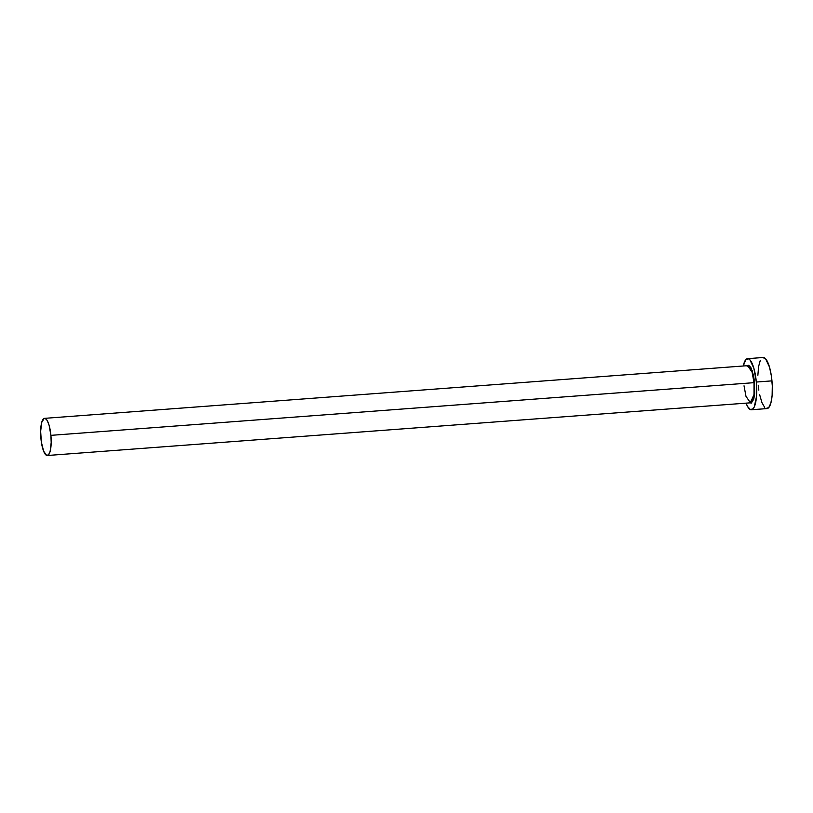 <?xml version="1.0" encoding="UTF-8"?>
<svg xmlns="http://www.w3.org/2000/svg" width="813" height="813" viewBox="0 0 813 813"><rect width="100%" height="100%" fill="white"/><g stroke="black" fill="none" stroke-linecap="round" stroke-linejoin="round"><path stroke-width="1.22" d="M746.934 365.718L752.218 370.647L754.586 382.588L754.017 382.669L752.096 372.232L747.635 365.667L44.522 418.349A18.628 5.102 85.7 0 1 50.904 435.351A18.628 5.102 85.7 0 1 47.306 455.504A18.628 5.102 85.7 0 1 40.924 438.512A18.628 5.102 85.7 0 1 44.522 418.349M744.037 385.819L745.958 396.256L750.419 402.821A18.628 5.102 -94.3 0 0 754.017 382.669L50.904 435.351L754.017 382.669A18.628 5.102 -94.3 0 0 747.635 365.667M751.385 409.762L767.025 408.583A25.62 7.022 -94.3 0 0 771.964 380.87L756.334 382.039A25.62 7.022 85.7 0 1 751.385 409.762A25.62 7.022 85.7 0 1 746.06 403.146L747.625 406.581L750.45 409.61L753.133 408.756L754.281 406.896L756.486 396.551L756.334 382.039L771.964 380.87A25.62 7.022 -94.3 0 0 763.194 357.496L747.564 358.665A25.62 7.022 85.7 0 1 756.334 382.039L753.864 368.259L749.921 359.854L748.499 358.818L745.816 359.661L743.275 365.992A25.62 7.022 85.7 0 1 747.564 358.665M746.751 365.911L748.743 365.281L750.846 367.527L753.529 375.454L754.586 382.588L754.708 393.411L753.783 399.092L751.232 403.187L749.139 402.364M758.244 385.21L758.844 390.138M759.677 394.793L761.923 402.577L764.667 407.394M766.09 408.431L768.763 407.587L770.887 403.004L772.126 395.382L772.299 385.88L771.374 375.941L769.505 367.09L765.551 358.685L762.746 357.578M760.297 360.352L758.59 366.572L757.868 375.301M50.904 435.351L49.115 425.331L47.266 420.656L46.239 419.213L44.197 418.41L41.717 422.414L40.65 431.297L41.361 442.089L43.607 451.134L46.626 455.392L48.577 454.782L50.121 451.449L51.189 442.557L50.904 435.351M47.306 455.504L750.419 402.821L754.007 394.498L754.017 382.669L754.586 382.588L754.393 396.144L749.718 402.872"/></g></svg>
